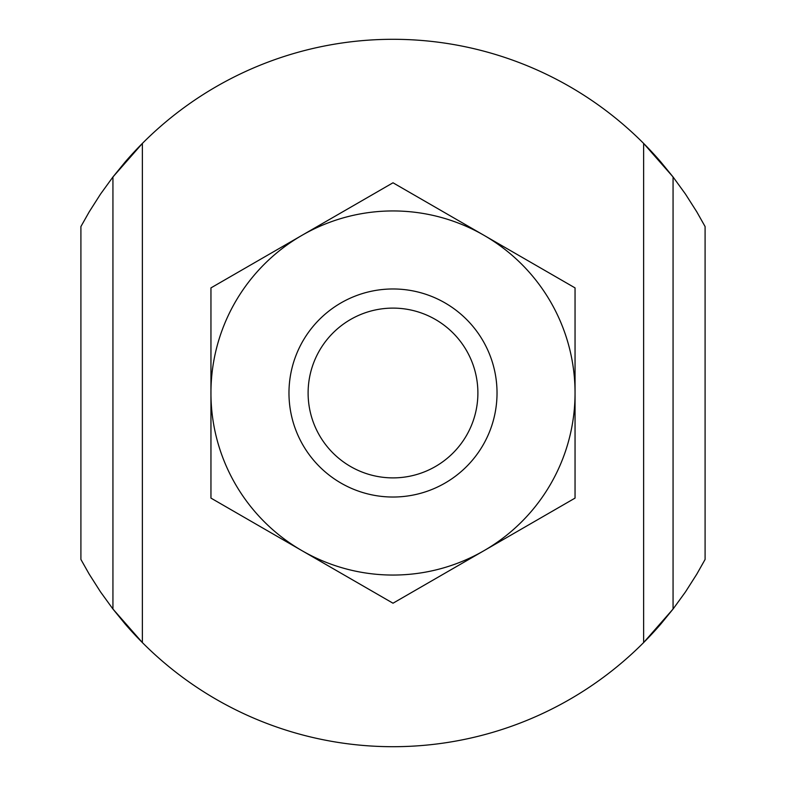 <?xml version="1.0" encoding="UTF-8"?>
<svg xmlns="http://www.w3.org/2000/svg" width="786" height="786" viewBox="0 0 786 786"><rect width="100%" height="100%" fill="white"/><g stroke="black" fill="none" stroke-linecap="round" stroke-linejoin="round"><path stroke-width="1.18" d="M393 497.027A104.027 104.027 0 0 1 288.973 393A104.027 104.027 0 0 1 393 288.973A104.027 104.027 0 0 1 497.027 393A104.027 104.027 0 0 1 393 497.027M393 477.888A84.888 84.888 0 0 1 308.112 393A84.888 84.888 0 0 1 393 308.112A84.888 84.888 0 0 1 477.888 393A84.888 84.888 0 0 1 393 477.888M125.121 162.034L112.938 176.968L100.549 194.054L89.211 211.847L80.909 226.555L80.909 559.445L89.211 574.153L100.549 591.946L112.938 609.032L125.121 623.966A353.7 353.7 0 0 0 660.879 623.966L673.062 609.032L685.451 591.946L696.789 574.153L705.091 559.445L705.091 226.555L696.789 211.847L685.451 194.054L673.062 176.968L660.879 162.034A353.7 353.7 0 0 0 125.121 162.034M643.636 642.565L673.062 609.032L673.062 176.968L643.636 143.435L643.636 642.565M112.938 609.032L142.364 642.565L142.364 143.435L112.938 176.968L112.938 609.032M575.047 498.108L575.047 287.892L484.029 235.338L393 182.784L210.953 287.892L210.953 498.108L301.971 550.662L393 603.216L575.047 498.108M301.971 550.662A182.047 182.047 0 0 1 301.971 235.338A182.047 182.047 0 0 1 575.047 393A182.047 182.047 0 0 1 301.971 550.662"/></g></svg>
